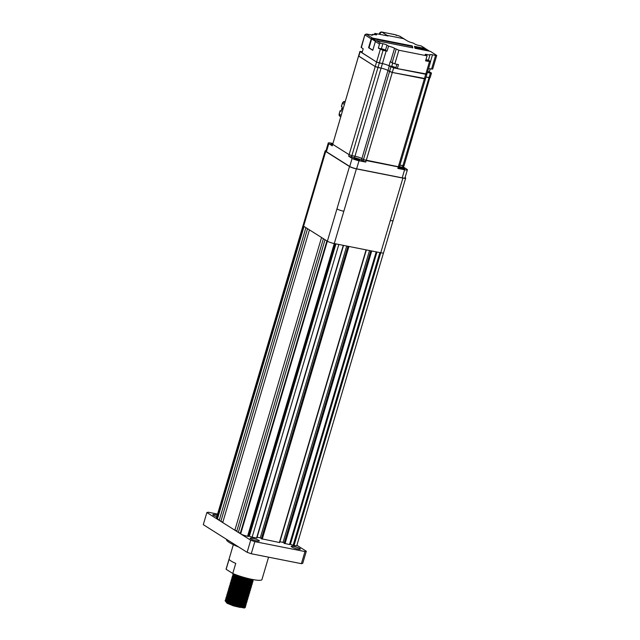 <?xml version="1.0" encoding="UTF-8"?>
<svg xmlns="http://www.w3.org/2000/svg" width="640" height="640" viewBox="0 0 640 640"><rect width="100%" height="100%" fill="white"/><g stroke="black" fill="none" stroke-linecap="round" stroke-linejoin="round"><path stroke-width="0.96" d="M244.184 608L233.52 605.888L239.776 607.352L244.912 607.576L245.864 605.672L245.512 604.904M240.872 604.352L227.84 600.496M226.944 600.392L225.2 600.536M226.36 600.056L225.096 600.672L226.24 601.768L232.264 604.192L240.136 606.136L244.384 606.504M241.992 604.52L230.24 600.608M225.184 600.368L226.336 601.464L232.36 603.888L240.224 605.832L245.864 605.672M227.392 598.88L225.648 599.024M226.808 598.544L225.544 599.16L226.696 600.256L232.712 602.672L240.584 604.624L245.72 604.848L246.312 604.152L245.96 603.392L246.76 602.64L246.432 601.896L247.208 601.128L246.88 600.384M242.44 603.008L231.12 599.192L227.48 598.576M225.632 598.856L226.784 599.952L232.808 602.368L240.672 604.32L246.312 604.152M231.48 597.984L228.736 597.464M227.84 597.368L226.096 597.512M227.256 597.024L225.992 597.64L227.144 598.744L233.16 601.16L241.032 603.112L245.288 603.48M242.888 601.496L231.136 597.584M226.08 597.336L227.232 598.44L233.256 600.856L241.12 602.808L246.76 602.64M228.288 595.848L227.84 595.824M227.984 595.328L226.528 595.824L226.624 596.544L233.616 599.648L241.48 601.592L246.408 601.88M243.336 599.976L231.584 596.072M226.528 595.824L227.68 596.92L233.704 599.344L241.568 601.296L247.208 601.128M228.736 594.336L226.992 594.48M228.52 593.792L226.888 594.616L228.04 595.712L234.064 598.136L241.928 600.08L247.064 600.304L247.656 599.616L247.304 598.848L248.104 598.096L247.776 597.36M243.784 598.464L232.032 594.552M226.976 594.312L228.128 595.408L234.152 597.832L242.016 599.776L247.656 599.616M232.824 593.44L230.08 592.928M229.184 592.824L227.44 592.968M228.608 592.488L227.336 593.104L228.488 594.2L234.512 596.616L242.376 598.568L246.632 598.936M240.736 595.488L229.272 592.52M227.424 592.8L228.576 593.896L234.6 596.312L242.464 598.264L248.104 598.096M229.632 591.312L227.888 591.456M229.416 590.768L227.872 591.28L227.968 592L234.96 595.104L242.824 597.056L247.792 597.328L248.552 596.584L248.2 595.824M241.184 593.976L232.928 591.528M227.872 591.28L229.024 592.384L235.048 594.8L242.912 596.752L248.552 596.584M237.008 591.264L230.976 589.896M230.08 589.792L229.632 589.768M229.864 589.256L228.32 589.768L228.424 590.488L235.408 593.592L243.272 595.536L248.24 595.816L249 595.072L248.648 594.304M241.632 592.456L233.376 590.016M228.32 589.768L229.472 590.872L235.496 593.288L243.36 595.24L249 595.072M244.456 592.24L231.432 588.384M230.528 588.28L230.088 588.256M233.952 588.08L229.16 588.008L228.68 588.56L229.832 589.656L235.856 592.08L243.72 594.024L248.856 594.248L249.448 593.56L249.096 592.792L249.904 592.048L249.544 591.28M245.576 592.408L234.264 588.592L230.616 587.976M228.776 588.256L229.92 589.352L235.944 591.776L243.816 593.72L249.448 593.56M234.624 587.384L231.88 586.872M234.4 586.568L229.608 586.496L229.128 587.048L230.28 588.144L236.304 590.56L244.168 592.512L248.424 592.88M246.024 590.896L234.272 586.984M229.224 586.744L230.368 587.84L236.392 590.264L244.264 592.208L249.904 592.048M231.424 585.256L229.68 585.4M231.208 584.712L229.672 585.224L229.768 585.944L236.752 589.048L244.616 591L249.584 591.272L250.352 590.528L249.992 589.768M242.976 587.92L234.72 585.472M229.672 585.224L230.816 586.328L236.84 588.744L244.712 590.696L250.352 590.528M235.296 583.536L231.736 583.176L230.12 583.712L230.216 584.432L237.2 587.536L245.064 589.48L250.032 589.76L250.8 589.016L249.256 587.08M235.608 584.056L235.168 583.96M230.12 583.712L231.264 584.816L237.288 587.232L245.16 589.184L250.8 589.016M231.872 582.2L230.584 582.368M231.576 581.888L230.48 582.504L231.624 583.6L237.648 586.024L245.52 587.968L250.656 588.192L251.248 587.504L250.912 586.76L249.344 585.304M243.872 584.888L232.416 581.92M230.568 582.2L231.712 583.296L237.736 585.72L245.608 587.664L251.248 587.504M232.32 580.68L231.032 580.856M232.192 580.376L230.928 580.992L232.072 582.088L238.096 584.504L245.968 586.456L251.104 586.68L251.696 585.992L250.16 584.048M244.32 583.376L236.064 580.928M231.016 580.688L232.16 581.784L238.184 584.208L246.056 586.152L251.696 585.992M233.216 579.2L232.776 579.168M233 578.656L231.464 579.176L231.56 579.888L238.544 582.992L246.416 584.944L251.376 585.216L252.144 584.472L251.792 583.712M244.768 581.864L236.512 579.416M231.464 579.176L232.608 580.272L238.632 582.688L246.504 584.64L252.144 584.472M233.448 577.144L231.824 577.96L232.968 579.056L238.992 581.48L246.864 583.432L252 583.656L252.592 582.96L251.056 581.024M236.96 577.904L233.76 577.384M231.912 577.656L233.064 578.76L239.08 581.176L246.952 583.128L252.592 582.96M237.76 576.784L235.016 576.272M237.544 575.968L232.744 575.896L232.272 576.448L233.416 577.544L239.44 579.968L247.312 581.912L252.448 582.136L253.04 581.448L251.144 579.248M237.408 576.384L234.208 575.864M232.36 576.144L233.512 577.24L239.528 579.664L247.4 581.608L253.04 581.448M234.568 574.656L234.12 574.624M234.344 574.112L232.808 574.632L232.904 575.344L239.888 578.448L247.76 580.4L252.72 580.672L253.48 579.672M232.808 574.632L233.96 575.728L239.984 578.152L247.848 580.096L253.488 579.936M233.224 573.68L240.336 576.936L251.368 579.256M234.12 574.048L240.432 576.632L248.608 578.632M244.648 607.928L245.416 607.184M245.336 607.328L244.704 606.48M244.36 606.208L242.768 605.256M244.544 605.976L242.808 604.928M245.784 605.808L245.176 604.984M244.808 604.696L243.216 603.744M235.008 600.552L234.312 600.344M244.992 604.464L243.256 603.416M246.232 604.296L245.624 603.472M241.768 601.328L234.76 598.832M245.44 602.952L244.328 602.24M245.704 601.672L243.248 600.28M235.904 597.528L231.928 596.464M247.136 601.272L246.496 600.424M246.152 600.152L244.568 599.2M236.352 596.008L232.376 594.952M246.336 599.92L245.224 599.208M243.112 596.784L236.104 594.288M247.048 597.128L244.592 595.744M247.232 596.896L245.496 595.848M248.48 596.728L247.872 595.896M245.912 594.664L245.04 594.224M246.568 594.672L245.944 594.328M247.016 593.16L246.392 592.816M249.376 593.696L248.744 592.848M248.392 592.584L245.936 591.2M238.592 588.44L237.904 588.232M248.576 592.352L247.464 591.64M249.824 592.184L249.192 591.336M248.84 591.072L246.384 589.688M239.04 586.928L238.352 586.72M247.912 590.128L247.288 589.792M239.496 585.416L238.8 585.208M248.152 587.096L247.28 586.656M239.944 583.896L239.248 583.696M250.176 588.008L248.184 586.76M250.184 586.528L247.728 585.144M240.392 582.384L239.696 582.176M250.376 586.296L248.632 585.248M251.616 586.128L251.008 585.304M250.64 585.016L248.176 583.632M251.072 584.976L249.712 584.072M252.064 584.616L251.456 583.784M249.496 582.552L248.624 582.112M240.592 579.152L237.312 578.304M248.72 581.816L245.216 580.352M251.536 581.984L249.072 580.6M251.968 581.952L249.984 580.704M252.96 581.592L252.328 580.744M251.984 580.472L249.52 579.088M252.168 580.24L250.432 579.192M253.408 580.072L253.176 579.616M268.576 557.176L261.936 579.584A18.664 3.016 -163.5 0 1 252.2 579.424A18.664 3.016 -163.5 0 1 232.76 573.48L235.744 563.384A18.664 3.016 16.5 0 1 229.136 559.208L226.144 569.304A18.664 3.016 -163.5 0 1 226.136 568.976L233.336 544.68M238.632 546.968A26.664 4.312 -163.5 0 1 226.544 539.456L226.568 539.36M293.656 546.392A4.8 0.776 -163.5 0 1 300.36 549.08A4.8 0.776 -163.5 0 1 297.856 549.04A4.8 0.776 -163.5 0 1 291.152 546.352A4.8 0.776 -163.5 0 1 293.656 546.392M252.632 538.272A4.8 0.776 -163.5 0 1 259.336 540.96A4.8 0.776 -163.5 0 1 256.832 540.92A4.8 0.776 -163.5 0 1 250.128 538.232A4.8 0.776 -163.5 0 1 252.632 538.272M216.808 516.68A4.8 0.776 -163.5 0 1 212.832 514.696A4.8 0.776 -163.5 0 1 215.336 514.736A4.8 0.776 -163.5 0 1 217.248 515.192M219.368 519.864L216.888 518.88L303.592 226.184L304.064 226.48L303.592 226.184A5.336 0.864 -163.5 0 1 303.048 225.576A5.336 0.864 -163.5 0 1 303.056 225.528M325.992 150.672A5.336 0.864 16.5 0 0 325.16 150.88A5.336 0.864 16.5 0 0 325.72 151.496L303.6 226.184A5.336 0.864 -163.5 0 1 303.032 225.568L216.336 518.264A5.336 0.864 -163.5 0 0 216.76 518.792L206.872 512.552L203.288 524.664L247.12 552.32L250.704 540.208L240.816 533.968A5.336 0.864 -163.5 0 1 240.672 533.88L240.208 533.592L326.904 240.896L327.384 241.192L349.504 166.504A5.336 0.864 16.5 0 0 356.392 168.88L402.896 178.088A5.336 0.864 16.5 0 0 405.672 178.128A5.336 0.864 16.5 0 0 405.12 177.512L405.096 177.496M304.064 226.48L307.568 228.688L305.928 227.656L219.224 520.352L217.368 519.176L304.056 226.472M220.856 521.376L307.552 228.68L321.552 237.512L309.424 229.864L222.72 522.56L219.224 520.352M236.856 530.896L234.856 530.208L321.544 237.512L325.048 239.72L323.408 238.688L236.712 531.384L222.72 522.56M240.352 533.104L238.336 532.408L325.04 239.712L327.368 241.184A5.336 0.864 -163.5 0 0 333.096 243.304A5.336 0.864 -163.5 0 1 327.384 241.192M238.336 532.408L236.712 531.384M222.864 522.072L220.864 521.384M393.096 220.56L383.544 252.816A5.336 0.864 -163.5 0 1 380.76 252.768A5.336 0.864 -163.5 0 1 380.752 252.768L402.896 178.088M383.52 252.856L296.832 545.504A5.336 0.864 -163.5 0 1 294.056 545.464L293.144 545.28L379.848 252.584M293.144 545.28L290.384 544.336L376.968 252.016M290.384 544.336L289.488 544.56L376.192 251.864M289.488 544.56L284.224 543.272M284.2 543.096L283.064 542.376L369.512 250.544M283.064 542.376L279.896 541.752M366.272 249.904L279.656 542.56L261.432 538.752M261.408 538.584L260.272 537.864L346.72 246.032M260.272 537.864L257.104 537.24M343.48 245.384L256.864 538.048L252.12 537.16L338.824 244.464M252.12 537.16L249.36 536.208L335.944 243.896M249.36 536.208L248.472 536.44L335.168 243.744L334.264 243.56L380.76 252.768L294.056 545.464M248.472 536.44L247.56 536.256A5.336 0.864 -163.5 0 1 240.816 533.968M296.904 545.28L306.312 551.224L302.728 563.336L301.392 563.672L251.248 553.744L247.12 552.32M206.872 512.552L208.208 512.216L217.576 514.072M250.704 540.208L254.84 541.632L251.248 553.744M301.392 563.672L304.976 551.56L254.84 541.632M304.976 551.56L306.312 551.224M240.208 533.584L238.352 532.416M226.144 569.304L232.76 573.48M245.12 607.488L244.192 606.512M243.712 606.216L239.968 604.512M237.776 603.736L232.272 602.2M230.024 601.744L226.216 601.4L229.92 601.704M225.784 601.48L226.912 603.192L233.52 605.888M225.936 601.584L226.976 602.552L232.4 604.712L239.488 606.448L243.944 606.68M244.584 606.192L243.52 604.984M242.96 604.632L240.64 603.464M234.784 601.328L234.064 601.112M230.368 600.192L228.56 599.888M226.384 600.072L227.424 601.04L232.848 603.2L239.936 604.936L244.84 604.992M245.032 604.68L244.328 603.728M243.408 603.12L239.072 601.12M235.232 599.808L234.512 599.6M230.816 598.68L229.008 598.368M226.832 598.56L227.872 599.528L233.296 601.688L240.384 603.424L244.84 603.656M245.48 603.168L245.16 602.56M243.856 601.6L241.536 600.432M231.264 597.16L229.456 596.856M227.28 597.04L228.32 598.016L233.744 600.168L240.832 601.904L246.44 601.872M245.928 601.656L245.224 600.704M244.304 600.088L239.968 598.088M231.712 595.648L229.904 595.344M227.728 595.528L228.768 596.496L234.2 598.656L241.28 600.392L246.184 600.448M246.376 600.136L245.312 598.928M244.752 598.576L240.416 596.576M236.584 595.272L235.856 595.056M232.16 594.136L230.352 593.832M228.176 594.016L229.216 594.984L234.648 597.144L241.728 598.88L246.192 599.112M247.328 598.872L246.12 597.672M245.2 597.064L240.864 595.064M232.608 592.624L230.8 592.312M228.624 592.504L229.664 593.472L235.096 595.632L242.176 597.368L247.792 597.328M247.28 597.112L246.568 596.16M243.336 594.376L241.312 593.552M233.056 591.104L231.248 590.8M229.072 590.984L230.112 591.96L235.544 594.112L242.632 595.848L248.24 595.816M233.504 589.592L231.696 589.288M229.528 589.472L230.56 590.44L235.992 592.6L243.08 594.336L247.976 594.392M229.976 587.96L231.016 588.928L236.44 591.088L243.528 592.824L247.984 593.056M248.624 592.568L248.304 591.96M230.424 586.448L231.464 587.416L236.888 589.576L243.976 591.312L248.872 591.368M245.128 588.32L243.104 587.496M234.848 585.048L233.048 584.744M230.872 584.928L231.912 585.904L237.336 588.064L244.424 589.792L250.032 589.76M231.32 583.416L232.36 584.384L237.784 586.544L244.872 588.28L249.768 588.336M249.968 588.032L249.648 587.416M248.336 586.464L246.024 585.296M235.752 582.024L230.952 581.952M231.112 581.4L232.808 582.872L238.232 585.032L245.32 586.768L250.216 586.824M250.416 586.512L250.096 585.904M248.784 584.952L244.448 582.952M236.2 580.512L231.4 580.44M231.56 579.888L233.256 581.36L238.68 583.52L245.768 585.256L251.376 585.216M250.864 585L250.544 584.392M241.064 580.128L240.344 579.912M236.648 578.992L234.84 578.688M232.008 578.376L233.704 579.848L239.128 582.008L246.216 583.736L251.824 583.704M247.368 580.752L245.352 579.92M237.096 577.48L235.288 577.176M232.456 576.856L234.152 578.328L239.576 580.488L246.664 582.224L252.272 582.184M251.76 581.976L251.44 581.36M250.136 580.408L245.8 578.408M233.56 575.848L234.6 576.816L240.024 578.976L247.112 580.712L252.008 580.768M252.208 580.456L251.888 579.848M234.008 574.336L235.048 575.304L240.472 577.464L247.56 579.2L252.016 579.432M247.56 536.256L334.264 243.56A5.336 0.864 -163.5 0 1 333.096 243.304M405.672 178.128L393.12 220.52A5.336 0.864 -163.5 0 1 390.328 220.472M313.16 193.888A5.336 0.864 -163.5 0 1 312.608 193.272L325.16 150.88M356.392 168.88L343.832 211.264A5.336 0.864 -163.5 0 1 336.944 208.888M325.72 151.496L349.504 166.504M425.28 78.584L392.304 72.456L387.96 70.504A5.336 0.864 16.5 0 0 381.072 68.128L375.216 66.568L358.584 55.968L332.256 145.84L328.808 143.656A5.336 0.864 -163.5 0 1 328.248 143.048A5.336 0.864 -163.5 0 1 331.032 143.088L332.68 143.416M348.664 156.192L352.12 158.368A5.336 0.864 -163.5 0 0 359.008 160.744L365.752 162.08L361.416 160.128A5.336 0.864 -163.5 0 0 354.52 157.76L348.664 156.192L349.12 154.68L351.872 155.632L349.12 154.68L332.704 144.32L332.256 145.84M403.816 165.512L403.584 167.272L402.472 167.248L402.92 165.736L404.032 165.752L399.936 165.144L402.92 165.736L429.024 77.624L426.032 77.032L430.136 77.64L429.024 77.624L430.368 73.088L427.376 72.496M429.912 77.4L404.032 165.752M399.184 166.696L398.952 168.448L397.84 168.432L398.288 166.92L399.4 166.936L363.448 159.616L366.2 160.568L365.752 162.08M363 161.128L363.448 159.616L361.864 158.616A5.336 0.864 16.5 0 0 354.968 156.24A5.336 0.864 -163.5 0 1 361.864 158.616L361.416 160.128M354.52 157.76L354.968 156.24L351.872 155.632L351.424 157.144M426.624 74.04L393.648 67.912L389.304 65.96A5.336 0.864 16.5 0 0 382.416 63.592L376.56 62.024L359.928 51.424L332.704 144.32L349.12 154.68L375.216 66.568L377.968 67.52L351.872 155.632L354.968 156.24L381.072 68.128A5.336 0.864 -163.5 0 1 387.96 70.504L361.864 158.616L363.448 159.616L389.544 71.504L392.304 72.456L366.2 160.568L398.288 166.92L424.392 78.808L425.504 78.824L399.4 166.936M359.928 51.424L362.352 51.704M427.72 71.352L431.256 72.856L430.368 73.088M397.296 68.632L398.488 64.6L394.84 63.872L390.504 61.928A5.336 0.864 -163.5 0 0 390.192 61.744L388.992 65.784L391.76 66.328A3.2 0.52 -163.5 0 1 395.896 67.752L397.296 68.632L425.736 74.264L424.392 78.808L392.304 72.456L393.648 67.912M390.888 66.96L389.544 71.504L387.96 70.504L389.304 65.96M383.056 50.36L378.304 48.152L381.368 48.76A3.2 0.52 -163.5 0 1 385.496 50.184L387.064 51.176A5.336 0.864 16.5 0 0 386.152 50.976L383.056 50.36L379.32 62.976L382.416 63.592L381.072 68.128L377.968 67.52L379.32 62.976L376.56 62.024L362.016 52.848L363.208 48.808L361.12 47.384L364.856 34.768L361.344 47.632M380.296 49.408L375.216 66.568L358.8 56.208L360.152 51.672M401.56 38.264L387.112 35.4A2.136 1.824 122.3 0 0 385.928 35.576A2.136 1.824 -57.7 0 1 387.112 35.4L403.52 38.648L407.336 40.904A5.336 0.864 16.5 0 0 413.312 43.072L414.88 44.064A3.2 0.52 16.5 0 0 419.008 45.488L421.16 45.912A1.064 0.912 122.3 0 1 421.424 46.024L425.544 48.616A1.064 0.912 -57.7 0 0 425.272 48.512L414.432 46.368L414.576 46.896L426.44 49.248A1.064 0.912 122.3 0 1 426.712 49.352L427.056 49.576A1.064 0.912 -57.7 0 1 427.424 50.096M428.384 50.448A1.064 0.912 122.3 0 0 427.952 50.2L414.776 47.592L414.624 47.056L426.792 49.464A1.064 0.912 -57.7 0 1 427.056 49.576M436.712 55.44L432.68 69.064L431.56 69.048L435.6 55.424L436.712 55.44L430.384 51.344L414.976 48.288L414.824 47.752L428.304 50.424A1.064 0.912 -57.7 0 1 428.936 51.056M425.544 48.616A1.064 0.912 -57.7 0 1 425.904 49.144M429.392 71.68L430.248 68.784M431.56 69.048L428.576 68.456M435.6 55.424L432.496 54.808A5.336 0.864 16.5 0 0 429.72 54.768A5.336 0.864 16.5 0 0 429.912 55.112L426.848 54.504A3.2 0.52 16.5 0 0 425.176 54.48A3.2 0.52 16.5 0 0 425.512 54.848L427.072 55.832L425.576 60.88L430.584 61.672L425.504 78.824M425.72 60.4L428.536 60.968L425.864 59.904M429.912 55.112L428.416 60.16L425.936 59.664M428.416 60.16A5.336 0.864 16.5 0 0 428.776 60.424L430.584 61.672M427.072 55.832L398.88 50.248L394.536 48.304A5.336 0.864 16.5 0 0 388.56 46.128L386.992 45.136A3.2 0.52 16.5 0 0 382.856 43.712L380.712 43.288A1.064 0.912 -57.7 0 0 379.504 44.112L378.304 48.152M371.656 35.096L372.888 34.272L375.024 34.696A3.2 0.52 16.5 0 0 376.696 34.72A3.2 0.52 16.5 0 0 376.36 34.352L374.8 33.368L374.44 34.576M412.136 46.44L372.248 38.544A0.536 0.456 122.3 0 0 371.648 38.96L369.032 47.792L368.576 47.704L371.192 38.872A1.064 0.912 -57.7 0 1 372.4 38.04L412.28 45.936L412.52 47.8M369.032 47.792L372.816 50.184M368.576 47.704L372.768 50.352L375.384 41.52A1.064 0.912 122.3 0 1 376.6 40.688L412.824 47.864L412.28 45.936M384.36 49.96L380.976 49.112L384.36 49.96M387.064 51.176L388.56 46.128M386.152 50.976L382.416 63.592A5.336 0.864 -163.5 0 1 388.992 65.784M429.472 61.648L425.736 74.264L426.848 74.288M374.8 33.368L388.04 35.992L381.744 32.016A2.136 1.824 122.3 0 0 379.328 33.68L379.16 34.232M396.552 35.536L395.328 34.76A1.064 0.912 122.3 0 0 395.056 34.656L399.504 36.12L403.52 38.648A2.136 1.824 -57.7 0 1 404.056 38.864A2.136 1.824 122.3 0 0 403.52 38.648L401.6 38.128M354.28 158.752A2.936 0.472 16.5 0 0 357.384 159.896A2.936 0.472 16.5 0 0 359.6 160.08A2.936 0.472 16.5 0 0 359.296 159.744A2.936 0.472 16.5 0 0 356.192 158.592A2.936 0.472 16.5 0 0 353.976 158.408A2.936 0.472 16.5 0 0 354.28 158.752M399.224 167.552A2.936 0.472 16.5 0 0 399.4 167.68A2.936 0.472 16.5 0 0 402.504 168.832A2.936 0.472 16.5 0 0 404.72 169.016A2.936 0.472 16.5 0 0 404.416 168.68A2.936 0.472 16.5 0 0 401.8 167.656A2.936 0.472 16.5 0 0 399.312 167.24M402.472 167.248L399.488 166.664M403.616 167.184L406.816 169.2A5.336 0.864 -163.5 0 1 407.368 169.816A5.336 0.864 -163.5 0 1 404.592 169.768L397.84 168.432M328.248 143.048L325.856 151.12A5.336 0.864 16.5 0 0 326.416 151.736L349.728 166.448A5.336 0.864 16.5 0 0 356.616 168.816L402.2 177.848A5.336 0.864 16.5 0 0 404.976 177.888L407.368 169.816M332.536 143.896A2.936 0.472 16.5 0 0 330.896 143.848A2.936 0.472 16.5 0 0 331.2 144.184A2.936 0.472 16.5 0 0 332.296 144.704M342.016 108.112L341.712 108.592L342.288 108.608L341.712 108.616A1.776 1.52 122.3 0 0 341.56 109.12L342.136 109.112L341.56 109.664M344.248 104.344L342.424 103.192L341.424 106.576L341.792 106.016L341.424 106.576L342.304 107.136L341.08 111.272L340.2 110.712L339.192 114.096L341.024 115.248M340.272 111.16L340.2 110.712L340.272 111.16L340.2 110.712L341.192 110.912L340.16 110.696M405.416 39.72L400.048 36.336A2.136 1.824 122.3 0 0 399.504 36.12M285.024 543.68L371.728 250.984M284.336 543.44L371.008 250.84M284.2 543.352L370.856 250.808M279.376 542.56L366.08 249.864M262.24 539.16L348.936 246.464M261.552 538.928L348.224 246.328M261.408 538.84L348.064 246.296M256.584 538.04L343.288 245.352M240.672 533.88L327.368 241.184M343.84 211.264L334.272 243.56M425.272 48.512L421.16 45.912M432.496 54.808L430.512 61.528M426.848 54.504L426.552 55.504M398.88 50.248L394.84 63.872M392.088 62.928L396.12 49.304M394.536 48.304L390.504 61.928M376.216 34.848L376.36 34.352M371.856 35.448L372.32 34.912L369.744 34.648A1.064 0.52 -78.8 0 1 369.84 34.688A6.4 1.032 16.5 0 0 372.888 34.272M366.528 34.04A1.064 0.52 101.2 0 1 366.648 34.04L369.744 34.648A1.064 0.52 -78.8 0 0 369.648 34.648M369.84 34.688L366.736 34.072A1.064 0.52 101.2 0 0 366.648 34.04L364.856 34.768M371.192 38.872L365.08 35.016A1.064 0.912 122.3 0 1 366.296 34.184L366.736 34.072M366.296 34.184L372.4 38.04M375.448 41.36L371.648 38.96M372.248 38.544L375.888 40.84M376.6 40.688L380.712 43.288M379.504 44.112L375.384 41.52M386.992 45.136L385.496 50.184M381.368 48.76L382.856 43.712M391.76 66.328L392.68 63.224M396.92 64.288L395.896 67.752M402.2 177.848L404.592 169.768M328.808 143.656L326.416 151.736M349.728 166.448L352.12 158.368M359.008 160.744L356.616 168.816M341.872 108.608A1.864 1.6 122.3 0 0 341.656 109.344M344.744 101.52L344.848 101.536A2.136 1.824 122.3 0 0 342.424 103.192L342.448 103.112M339.216 114.008L339.192 114.096A2.136 1.824 122.3 0 0 339.88 116.256L340.592 116.704M380.688 34.536L379.352 33.592M381.64 32L394.96 34.632M284.144 543.288L370.784 250.792M279.656 542.56L366.344 249.912M261.352 538.776L347.992 246.28M256.864 538.048L343.552 245.4M226.096 601.936L225.28 601.08M226.544 600.424L225.728 599.568M244.392 605.168L245.544 604.896M227 598.904L226.176 598.056M227.448 597.392L226.624 596.544M227.896 595.88L227.072 595.024M245.744 600.624L246.888 600.352M228.344 594.368L227.52 593.512M228.792 592.848L227.968 592M229.24 591.336L228.424 590.488M229.688 589.824L228.872 588.968M247.536 594.568L248.688 594.296M230.136 588.312L229.32 587.456M230.584 586.8L229.768 585.944M248.432 591.544L249.584 591.272M231.032 585.28L230.216 584.432M231.48 583.768L230.664 582.912M249.328 588.512L250.48 588.24M249.776 587L250.928 586.728M233.72 576.2L232.904 575.344M251.568 580.944L252.72 580.672M234.168 574.688L233.352 573.832M227.816 592.552L228.968 592.28M226.472 597.088L227.624 596.824M226.024 598.608L227.168 598.336M225.576 600.12L226.64 599.872M312.6 193.32L303.048 225.576M431.48 73.104L430.136 77.64M339.88 116.256L339.136 114.032L340.12 110.72M341.384 106.448L342.368 103.136L345.072 101.568M379.088 34.216L381.704 32L395.328 34.76"/></g></svg>
